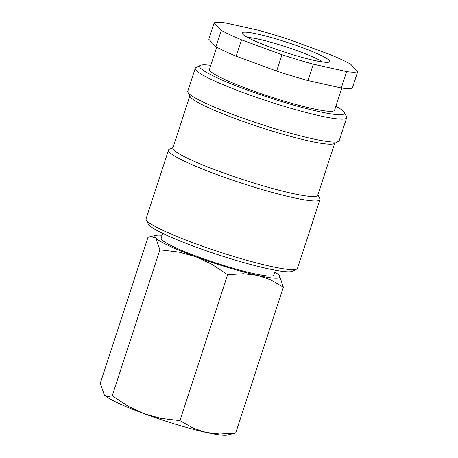 <?xml version="1.0" encoding="UTF-8"?>
<svg xmlns="http://www.w3.org/2000/svg" width="458" height="458" viewBox="0 0 458 458"><rect width="100%" height="100%" fill="white"/><g stroke="black" fill="none" stroke-linecap="round" stroke-linejoin="round"><path stroke-width="0.69" d="M317.858 194.827L319.776 198.554A79.652 8.702 -161.9 0 1 319.942 199.614L297.482 268.325A79.652 8.702 -161.9 0 1 296.727 269.086A79.652 8.702 -161.9 0 1 234.307 256.646A79.652 8.702 -161.9 0 1 146.216 219.892A79.652 8.702 -161.9 0 1 146.056 218.832L168.515 150.121A79.652 8.702 -161.9 0 1 169.271 149.36L173.021 147.487M296.727 269.086L292.399 271.25A76.188 8.324 -161.9 0 1 232.693 259.348A76.188 8.324 -161.9 0 1 148.432 224.197L146.216 219.892M319.942 199.614A79.652 8.702 -161.9 0 1 256.766 187.935A79.652 8.702 -161.9 0 1 168.515 150.121M334.684 143.348L317.715 195.268A76.188 8.324 -161.9 0 1 257.287 184.093A76.188 8.324 -161.9 0 1 172.878 147.923L189.847 96.008M335.88 106.25A76.188 8.324 -161.9 0 1 344.301 112.45L346.517 116.75A79.652 8.702 -161.9 0 1 346.677 117.809L339.189 140.715A79.652 8.702 -161.9 0 1 338.433 141.476L334.105 143.64A76.188 8.324 -161.9 0 1 274.399 131.738A76.188 8.324 -161.9 0 1 190.144 96.586L187.929 92.281A79.652 8.702 -161.9 0 1 187.769 91.222L195.251 68.316A79.652 8.702 -161.9 0 1 196.007 67.561L200.335 65.397A76.188 8.324 -161.9 0 1 210.794 65.362M338.433 141.476A79.652 8.702 -161.9 0 1 276.014 129.036A79.652 8.702 -161.9 0 1 187.929 92.281M346.677 117.809A79.652 8.702 -161.9 0 1 283.502 106.13A79.652 8.702 -161.9 0 1 195.251 68.316M344.301 112.45A76.188 8.324 -161.9 0 1 284.029 102.289A76.188 8.324 -161.9 0 1 200.335 65.397M341.834 88.045L334.58 110.235A65.797 7.185 -161.9 0 1 282.391 100.588A65.797 7.185 -161.9 0 1 209.489 69.353L216.743 47.163M214.144 22.911L221.294 30.36L215.947 46.722L208.796 39.268L214.144 22.911A76.188 8.324 -161.9 0 1 225.256 22.9L258.575 30.325A76.188 8.324 -161.9 0 1 273.947 34.756A76.188 8.324 -161.9 0 1 289.897 39.794L330.367 54.674A76.188 8.324 -161.9 0 1 350.582 64.149L357.732 71.603A76.188 8.324 -161.9 0 1 346.62 71.608L341.273 87.97L307.953 80.545L313.301 64.183L346.62 71.608M313.301 64.183A76.188 8.324 -161.9 0 1 297.929 59.752A76.188 8.324 -161.9 0 1 281.979 54.714L276.632 71.076L236.162 56.197L241.509 39.835L281.979 54.714M307.953 80.545A76.188 8.324 -161.9 0 1 292.582 76.114A76.188 8.324 -161.9 0 1 276.632 71.076M104.327 394.962L104.435 395.077A65.797 7.185 -161.9 0 0 144.264 413.751A65.797 7.185 -161.9 0 0 176.513 424.526A65.797 7.185 -161.9 0 0 205.986 432.404A65.797 7.185 -161.9 0 0 227.134 435.1L235.67 433.068L219.857 434.035L205.986 432.404L193.007 428.053L179.931 420.639L161.016 418.383L144.264 413.751L128.4 406.395L112.227 395.752L107.762 396.714L104.435 395.077A65.797 7.185 -161.9 0 1 104.327 394.962L100.268 383.289L147.974 237.336L150.499 236.5L155.772 238.011A65.797 7.185 -161.9 0 1 156.516 235.303A65.797 7.185 -161.9 0 1 162.172 235.292M227.849 267.461A65.797 7.185 -161.9 0 1 195.6 256.686L211.459 264.043L227.637 274.685L243.45 273.712L257.322 275.344L270.3 279.701L283.376 287.109L279.317 275.441A65.797 7.185 -161.9 0 1 257.322 275.344A65.797 7.185 -161.9 0 1 227.849 267.461M275.361 270.231L273.781 275.069A59.219 6.469 -161.9 0 1 226.813 266.384A59.219 6.469 -161.9 0 1 161.199 238.269L162.785 233.431M247.664 37.493A41.907 4.58 -161.9 0 1 278.046 44.34A41.907 4.58 -161.9 0 1 322.592 61.985M293.194 54.817A46.092 5.032 -161.9 0 1 242.219 33.549A46.092 5.032 -161.9 0 1 278.682 39.697A46.092 5.032 -161.9 0 1 329.313 62.013A46.092 5.032 -161.9 0 1 293.194 54.817M274.754 272.092A65.797 7.185 -161.9 0 1 279.214 275.327A65.797 7.185 -161.9 0 1 279.317 275.441L279.317 275.441M155.772 238.011L159.934 249.799L178.849 252.055L195.6 256.686A65.797 7.185 -161.9 0 1 155.772 238.011M283.376 287.109L235.67 433.068M227.637 274.685L179.931 420.639M159.934 249.799L112.227 395.752M341.273 87.97A76.188 8.324 -161.9 0 0 352.385 87.959L357.732 71.603M241.509 39.835A76.188 8.324 -161.9 0 1 221.294 30.36M236.162 56.197A76.188 8.324 -161.9 0 1 215.947 46.722M156.516 235.303L150.499 236.5"/></g></svg>

